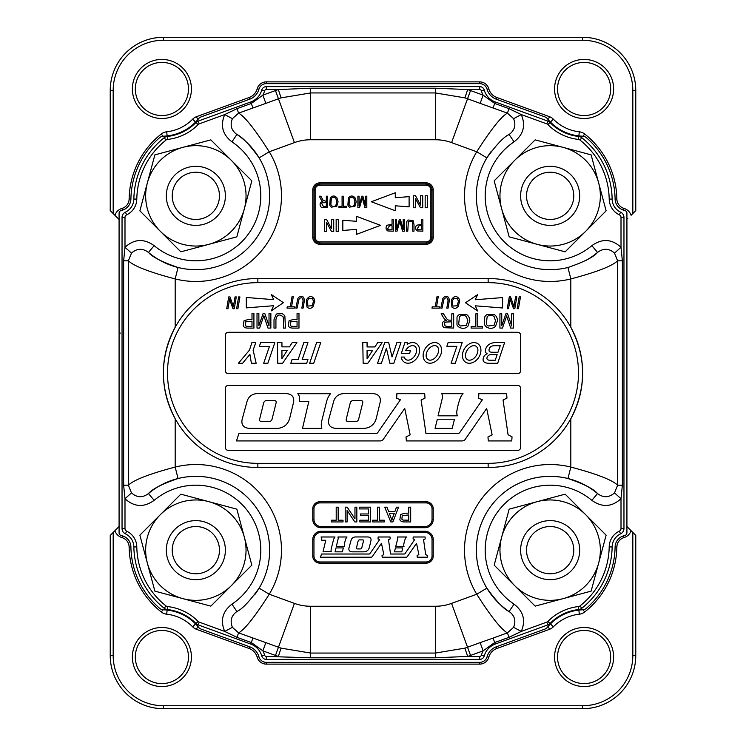 <?xml version="1.0" encoding="UTF-8"?>
<svg xmlns="http://www.w3.org/2000/svg" width="746" height="746" viewBox="0 0 746 746"><rect width="100%" height="100%" fill="white"/><g stroke="black" fill="none" stroke-linecap="round" stroke-linejoin="round"><path stroke-width="1.12" d="M119.08 526.527L118.232 527.375L119.08 526.527M582.626 708.7L163.374 708.7L163.374 705.744A50.196 50.196 0 0 1 113.178 655.557L113.178 532.439L118.232 527.375L119.08 527.375L118.232 527.375L114.903 530.714A10.63 10.63 0 0 0 121.952 537.568L122.456 535.87L121.952 537.568A10.052 10.052 0 0 1 129.133 547.032L130.904 547.005A11.824 11.824 0 0 0 121.449 535.609A2.956 2.956 0 0 1 119.08 532.719L119.08 213.281A2.956 2.956 0 0 1 121.449 210.391A11.824 11.824 0 0 0 130.904 198.995A82.666 82.666 0 0 1 159.719 137.609A5.903 5.903 0 0 1 163.383 136.182A47.24 47.24 0 0 0 198.604 118.698A5.903 5.903 0 0 1 201.178 116.87L249.733 99.181A14.761 14.761 0 0 0 258.909 89.268A7.674 7.674 0 0 1 266.303 83.655L479.697 83.655A7.674 7.674 0 0 1 487.091 89.268A14.761 14.761 0 0 0 496.267 99.181L544.822 116.87A5.903 5.903 0 0 1 547.396 118.698A47.24 47.24 0 0 0 582.617 136.182A5.903 5.903 0 0 1 586.281 137.609A82.666 82.666 0 0 1 615.096 198.995A11.824 11.824 0 0 0 624.551 210.391A2.956 2.956 0 0 1 626.92 213.281L626.92 532.719A2.956 2.956 0 0 1 624.551 535.609A11.824 11.824 0 0 0 615.096 547.005A82.666 82.666 0 0 1 586.281 608.391A5.903 5.903 0 0 1 582.617 609.818A47.24 47.24 0 0 0 547.396 627.302A5.903 5.903 0 0 1 544.822 629.13L496.267 646.819A14.761 14.761 0 0 0 487.091 656.732A7.674 7.674 0 0 1 479.697 662.345L266.303 662.345A7.674 7.674 0 0 1 258.909 656.732A14.761 14.761 0 0 0 249.733 646.819L201.178 629.13A5.903 5.903 0 0 1 198.604 627.302A47.24 47.24 0 0 0 163.383 609.818A5.903 5.903 0 0 1 159.719 608.391A82.666 82.666 0 0 1 130.904 547.005A11.824 11.824 0 0 0 121.449 535.609A2.956 2.956 0 0 1 119.08 532.719L119.08 213.281A2.956 2.956 0 0 1 121.449 210.391A11.824 11.824 0 0 0 130.904 198.995A82.666 82.666 0 0 1 159.719 137.609A5.903 5.903 0 0 1 163.383 136.182A47.24 47.24 0 0 0 198.604 118.698A5.903 5.903 0 0 1 201.178 116.87L249.733 99.181A14.761 14.761 0 0 0 258.909 89.268A7.674 7.674 0 0 1 266.303 83.655L479.697 83.655A7.674 7.674 0 0 1 487.091 89.268A14.761 14.761 0 0 0 496.267 99.181L544.822 116.87A5.903 5.903 0 0 1 547.396 118.698A47.24 47.24 0 0 0 582.617 136.182A5.903 5.903 0 0 1 586.281 137.609A82.666 82.666 0 0 1 615.096 198.995A11.824 11.824 0 0 0 624.551 210.391A2.956 2.956 0 0 1 626.92 213.281L626.92 532.719A2.956 2.956 0 0 1 624.551 535.609A11.824 11.824 0 0 0 615.096 547.005A82.666 82.666 0 0 1 586.281 608.391A5.903 5.903 0 0 1 582.617 609.818A47.24 47.24 0 0 0 547.396 627.302A5.903 5.903 0 0 1 544.822 629.13L496.267 646.819A14.761 14.761 0 0 0 487.091 656.732A7.674 7.674 0 0 1 479.697 662.345L266.303 662.345A7.674 7.674 0 0 1 258.909 656.732A14.761 14.761 0 0 0 249.733 646.819L201.178 629.13A5.903 5.903 0 0 1 198.604 627.302A47.24 47.24 0 0 0 163.383 609.818A5.903 5.903 0 0 1 159.719 608.391A82.666 82.666 0 0 1 130.904 547.005L129.133 547.032A84.438 84.438 0 0 0 161.285 611.972A10.63 10.63 0 0 0 166.684 614.191L167.141 610.088L166.684 614.191A43.109 43.109 0 0 1 192.636 626.808A10.63 10.63 0 0 0 196.571 629.344L249.127 648.488L249.733 646.819L249.127 648.488A12.99 12.99 0 0 1 257.202 657.207A9.446 9.446 0 0 0 266.303 664.117L479.697 664.117A9.446 9.446 0 0 0 488.798 657.207L487.091 656.732L488.798 657.207A12.99 12.99 0 0 1 496.873 648.488L549.429 629.344A10.63 10.63 0 0 0 553.364 626.808L550.417 623.908L553.364 626.808A43.109 43.109 0 0 1 579.316 614.191A10.63 10.63 0 0 0 584.715 611.972A84.438 84.438 0 0 0 616.867 547.032L615.096 547.005L616.867 547.032A10.052 10.052 0 0 1 624.048 537.568A10.63 10.63 0 0 0 631.097 530.714L635.769 535.386L635.769 655.557L632.822 655.557L632.822 532.439L635.769 535.386L635.769 655.557L632.822 655.557A50.196 50.196 0 0 1 582.626 705.744L163.374 705.744L163.374 708.7A53.143 53.143 0 0 1 110.231 655.557L110.231 535.386L114.903 530.714A10.63 10.63 0 0 0 121.952 537.568A10.052 10.052 0 0 1 129.133 547.032A84.438 84.438 0 0 0 161.285 611.972L163.01 609.79L161.285 611.972A10.63 10.63 0 0 0 166.684 614.191A43.109 43.109 0 0 1 192.636 626.808L195.583 623.908L192.636 626.808A10.63 10.63 0 0 0 196.571 629.344L197.709 626.22L196.571 629.344L249.127 648.488A12.99 12.99 0 0 1 257.202 657.207L258.909 656.732L257.202 657.207A9.446 9.446 0 0 0 266.303 664.117L266.303 662.345L266.303 664.117L479.697 664.117L479.697 662.345L479.697 664.117A9.446 9.446 0 0 0 488.798 657.207A12.99 12.99 0 0 1 496.873 648.488L496.267 646.819L496.873 648.488L549.429 629.344L548.291 626.22L549.429 629.344A10.63 10.63 0 0 0 553.364 626.808A43.109 43.109 0 0 1 579.316 614.191L578.859 610.088L579.316 614.191A10.63 10.63 0 0 0 584.715 611.972L582.99 609.79L584.715 611.972A84.438 84.438 0 0 0 616.867 547.032A10.052 10.052 0 0 1 624.048 537.568L623.544 535.87L624.048 537.568A10.63 10.63 0 0 0 631.097 530.714L632.822 532.439L632.822 655.557A50.196 50.196 0 0 1 582.626 705.744L163.374 705.744A50.196 50.196 0 0 1 113.178 655.557L113.178 532.439L110.231 535.386L110.231 655.557A53.143 53.143 0 0 0 163.374 708.7L582.626 708.7A53.143 53.143 0 0 0 635.769 655.557A53.143 53.143 0 0 1 582.626 708.7L163.374 708.7L582.626 708.7L582.626 705.744L582.626 708.7M118.232 218.625L110.231 210.614L110.231 90.443A53.143 53.143 0 0 1 163.374 37.3L582.626 37.3A53.143 53.143 0 0 1 635.769 90.443L635.769 210.614L631.097 215.286A10.63 10.63 0 0 0 624.048 208.432A10.052 10.052 0 0 1 616.867 198.968A84.438 84.438 0 0 0 584.715 134.028A10.63 10.63 0 0 0 579.316 131.809A43.109 43.109 0 0 1 553.364 119.192A10.63 10.63 0 0 0 549.429 116.656L496.873 97.512A12.99 12.99 0 0 1 488.798 88.793A9.446 9.446 0 0 0 479.697 81.883L266.303 81.883A9.446 9.446 0 0 0 257.202 88.793A12.99 12.99 0 0 1 249.127 97.512L196.571 116.656A10.63 10.63 0 0 0 192.636 119.192A43.109 43.109 0 0 1 166.684 131.809A10.63 10.63 0 0 0 161.285 134.028A84.438 84.438 0 0 0 129.133 198.968A10.052 10.052 0 0 1 121.952 208.432A10.63 10.63 0 0 0 114.903 215.286L110.231 210.614L110.231 90.443A53.143 53.143 0 0 1 163.374 37.3L582.626 37.3A53.143 53.143 0 0 1 635.769 90.443L635.769 210.614L631.097 215.286A10.63 10.63 0 0 0 624.048 208.432L623.544 210.13L624.048 208.432A10.052 10.052 0 0 1 616.867 198.968A84.438 84.438 0 0 0 584.715 134.028A10.63 10.63 0 0 0 579.316 131.809L578.859 135.912L579.316 131.809A43.109 43.109 0 0 1 553.364 119.192A10.63 10.63 0 0 0 549.429 116.656L496.873 97.512L496.267 99.181L496.873 97.512A12.99 12.99 0 0 1 488.798 88.793A9.446 9.446 0 0 0 479.697 81.883L266.303 81.883A9.446 9.446 0 0 0 257.202 88.793L258.909 89.268L257.202 88.793A12.99 12.99 0 0 1 249.127 97.512L196.571 116.656A10.63 10.63 0 0 0 192.636 119.192L195.583 122.092L192.636 119.192A43.109 43.109 0 0 1 166.684 131.809A10.63 10.63 0 0 0 161.285 134.028A84.438 84.438 0 0 0 129.133 198.968L130.904 198.995L129.133 198.968A10.052 10.052 0 0 1 121.952 208.432A10.63 10.63 0 0 0 114.903 215.286L119.08 219.473L118.232 218.625L119.08 218.625L118.232 218.625M626.92 526.527L631.097 530.714L626.92 526.527M584.109 115.546A26.576 26.576 0 0 0 607.113 75.682A26.576 26.576 0 0 0 561.095 75.682A26.576 26.576 0 0 0 584.109 115.546A26.576 26.576 0 0 0 607.113 75.682A26.576 26.576 0 0 0 561.095 75.682A26.576 26.576 0 0 0 584.109 115.546M584.109 118.493A29.523 29.523 0 0 0 609.678 74.208A29.523 29.523 0 0 0 558.53 74.208A29.523 29.523 0 0 0 584.109 118.493A29.523 29.523 0 0 0 609.678 74.208A29.523 29.523 0 0 0 558.53 74.208A29.523 29.523 0 0 0 584.109 118.493M161.891 115.546A26.576 26.576 0 0 0 184.905 75.682A26.576 26.576 0 0 0 138.887 75.682A26.576 26.576 0 0 0 161.891 115.546A26.576 26.576 0 0 0 184.905 75.682A26.576 26.576 0 0 0 138.887 75.682A26.576 26.576 0 0 0 161.891 115.546M161.891 118.493A29.523 29.523 0 0 0 187.47 74.208A29.523 29.523 0 0 0 136.322 74.208A29.523 29.523 0 0 0 161.891 118.493A29.523 29.523 0 0 0 187.47 74.208A29.523 29.523 0 0 0 136.322 74.208A29.523 29.523 0 0 0 161.891 118.493M161.891 683.606A26.576 26.576 0 0 0 184.905 643.742A26.576 26.576 0 0 0 138.887 643.742A26.576 26.576 0 0 0 161.891 683.606A26.576 26.576 0 0 0 184.905 643.742A26.576 26.576 0 0 0 138.887 643.742A26.576 26.576 0 0 0 161.891 683.606M161.891 686.553A29.523 29.523 0 0 0 187.47 642.269A29.523 29.523 0 0 0 136.322 642.269A29.523 29.523 0 0 0 161.891 686.553A29.523 29.523 0 0 0 187.47 642.269A29.523 29.523 0 0 0 136.322 642.269A29.523 29.523 0 0 0 161.891 686.553M584.109 683.606A26.576 26.576 0 0 0 607.113 643.742A26.576 26.576 0 0 0 561.095 643.742A26.576 26.576 0 0 0 584.109 683.606A26.576 26.576 0 0 0 607.113 643.742A26.576 26.576 0 0 0 561.095 643.742A26.576 26.576 0 0 0 584.109 683.606M584.109 686.553A29.523 29.523 0 0 0 609.678 642.269A29.523 29.523 0 0 0 558.53 642.269A29.523 29.523 0 0 0 584.109 686.553A29.523 29.523 0 0 0 609.678 642.269A29.523 29.523 0 0 0 558.53 642.269A29.523 29.523 0 0 0 584.109 686.553M236.836 509.164L180.849 494.169L160.362 514.656A50.196 50.196 0 0 0 147.363 563.137L154.87 591.13L182.863 598.637A50.196 50.196 0 0 0 244.334 537.157A50.196 50.196 0 0 0 160.362 514.656L139.866 535.152L147.363 563.137A50.196 50.196 0 0 0 182.863 598.637L210.848 606.134L251.831 565.151L236.836 509.164M179.152 533.446A23.62 23.62 0 0 1 218.662 544.039A23.62 23.62 0 0 1 189.736 572.965A23.62 23.62 0 0 1 179.152 533.446M174.974 529.278A29.523 29.523 0 0 1 224.369 542.51A29.523 29.523 0 0 1 188.206 578.672A29.523 29.523 0 0 1 174.974 529.278M238.627 296.927L239.923 296.927L237.899 308.741L236.603 308.741L238.627 296.927M520.624 370.669A2.956 2.956 0 0 1 517.677 373.625L228.323 373.625A2.956 2.956 0 0 1 225.376 370.669L225.376 335.234A2.956 2.956 0 0 1 228.323 332.287L517.677 332.287A2.956 2.956 0 0 1 520.624 335.234L520.624 370.669M520.624 447.432L520.624 388.386A2.956 2.956 0 0 0 517.677 385.43L228.323 385.43A2.956 2.956 0 0 0 225.376 388.386L225.376 447.432A2.956 2.956 0 0 0 228.323 450.388L517.677 450.388A2.956 2.956 0 0 0 520.624 447.432M303.053 301.104C302.997 297.682 301.692 296.899 299.127 298.764L297.076 308.117L295.826 308.117L297.859 298.484A3.972 3.972 0 0 1 299.239 296.992C302.96 295.5 304.601 297.132 304.163 301.888L303.1 308.117L301.841 308.117L303.053 301.104M312.621 298.764L308.975 298.4L307.576 300.377L307.818 306.056L312.145 305.748L313.441 301.403L312.621 298.764M313.106 306.578C311.045 308.76 308.975 308.881 306.895 306.96L306.503 299.678C309.18 295.752 311.716 295.472 314.122 298.829A6.154 6.154 0 0 1 314.672 301.487L313.106 306.578M251.999 313.581L253.92 313.581L253.92 328.091L248.437 328.091A13.503 13.503 0 0 1 246.227 327.96A4.392 4.392 0 0 1 244.436 327.28A3.581 3.581 0 0 1 243.271 325.871L244.007 320.761L248.269 319.484L251.999 319.484L251.999 313.581M248.278 326.384L251.999 326.384L251.999 321.19L245.593 321.89L245.275 325.396A2.154 2.154 0 0 0 246.488 326.254L248.278 326.384M509.164 509.164L494.169 565.151L514.656 585.638A50.196 50.196 0 0 0 563.137 598.637L591.13 591.13L606.134 535.152L565.151 494.169L509.164 509.164M535.152 606.134L514.656 585.638A50.196 50.196 0 0 1 537.157 501.666A50.196 50.196 0 0 1 598.637 563.137A50.196 50.196 0 0 1 563.137 598.637L535.152 606.134M533.446 566.848A23.62 23.62 0 0 1 544.039 527.338A23.62 23.62 0 0 1 572.965 556.264A23.62 23.62 0 0 1 533.446 566.848M529.278 571.026A29.523 29.523 0 0 1 542.51 521.631A29.523 29.523 0 0 1 578.672 557.794A29.523 29.523 0 0 1 529.278 571.026M591.13 154.87L535.152 139.866L514.656 160.362A50.196 50.196 0 0 0 501.666 208.843L509.164 236.836L565.151 251.831L606.134 210.848L591.13 154.87M494.169 180.849L514.656 160.362A50.196 50.196 0 0 1 598.637 182.863A50.196 50.196 0 0 1 537.157 244.334A50.196 50.196 0 0 1 501.666 208.843L494.169 180.849M529.268 174.974A29.523 29.523 0 0 1 578.672 188.206A29.523 29.523 0 0 1 542.51 224.369A29.523 29.523 0 0 1 529.268 174.974M533.446 179.152A23.62 23.62 0 0 1 572.965 189.736A23.62 23.62 0 0 1 544.039 218.662A23.62 23.62 0 0 1 533.446 179.152M154.87 154.87L139.866 210.848L160.362 231.344A50.196 50.196 0 0 0 208.843 244.334L236.836 236.836L251.831 180.849L210.848 139.866L154.87 154.87M180.849 251.831L160.362 231.344A50.196 50.196 0 0 1 182.863 147.363A50.196 50.196 0 0 1 244.334 208.843A50.196 50.196 0 0 1 208.843 244.334L180.849 251.831M174.974 216.732A29.523 29.523 0 0 1 188.206 167.328A29.523 29.523 0 0 1 224.369 203.49A29.523 29.523 0 0 1 174.974 216.732M179.152 212.554A23.62 23.62 0 0 1 189.736 173.035A23.62 23.62 0 0 1 218.662 201.961A23.62 23.62 0 0 1 179.152 212.554M231.95 141.852C222.532 134.588 220.126 125.496 224.723 114.576L236.976 108.674L238.599 113.122C244.875 116.646 255.095 129.524 269.259 151.774L259.132 157.854C249.434 144.482 242.012 136.695 236.874 134.485L231.95 141.852A64.958 64.958 0 0 1 247.821 234.804A64.958 64.958 0 0 1 154.142 245.648L148.463 252.437C142.635 248.045 136.966 248.269 131.473 253.099L128.368 260.811C133.87 266.089 149.48 272.131 175.179 278.939L175.179 327.261C159.485 357.828 159.485 388.321 175.179 418.739L175.179 467.061A85.622 85.622 0 0 1 269.259 594.226L259.132 588.146C249.425 601.528 242.002 609.314 236.874 611.515C231.307 615.609 229.815 620.877 232.407 627.321L238.599 632.878C244.875 629.354 255.095 616.466 269.259 594.226L294.428 603.393A47.24 47.24 0 0 0 310.588 606.246L435.412 606.246A47.24 47.24 0 0 0 451.572 603.393L476.741 594.226L486.868 588.146C496.566 601.518 503.988 609.305 509.126 611.515C514.703 615.637 516.185 620.905 513.593 627.321L507.401 632.878C501.125 629.354 490.905 616.476 476.741 594.226A85.622 85.622 0 0 1 570.821 467.061C596.52 473.869 612.13 479.911 617.632 485.189L614.527 492.901C609.034 497.731 603.365 497.955 597.537 493.563A73.817 73.817 0 0 0 486.868 588.146A73.817 73.817 0 0 0 507.513 610.405A73.817 73.817 0 0 1 567.967 478.522A73.817 73.817 0 0 1 597.537 493.563C593.667 488.966 583.81 483.949 567.967 478.522L570.821 467.061L570.821 418.739C586.515 388.172 586.515 357.679 570.821 327.261L570.821 278.939C596.52 272.131 612.121 266.089 617.632 260.811L614.527 253.099L621.008 247.29L621.008 217.487A2.956 2.956 0 0 0 619.32 214.82L620.588 212.153A5.903 5.903 0 0 1 623.964 217.487L623.964 528.513A5.903 5.903 0 0 1 620.588 533.847A14.771 14.771 0 0 0 612.14 546.958A79.719 79.719 0 0 1 581.787 608.27A5.903 5.903 0 0 1 578.793 609.501L578.458 606.563A50.784 50.784 0 0 0 547.89 621.427A2.956 2.956 0 0 1 546.799 622.127L521.277 631.424L509.024 637.326L494.701 642.539L483.138 650.848L470.53 655.445A102.631 102.631 0 0 1 467.667 656.443L435.412 657.785L310.588 657.785L266.303 656.443A1.772 1.772 0 0 1 264.597 655.147A20.664 20.664 0 0 0 262.862 650.848L251.299 642.539L236.976 637.326L224.723 631.424L199.201 622.127A2.956 2.956 0 0 1 198.11 621.427A50.784 50.784 0 0 0 167.542 606.563A2.956 2.956 0 0 1 166.041 605.948A76.763 76.763 0 0 1 136.807 546.911A17.727 17.727 0 0 0 126.68 531.18A2.956 2.956 0 0 1 124.992 528.513L124.992 498.71L123.64 485.189L128.368 485.189C133.879 479.911 149.48 473.869 175.179 467.061L178.033 478.522C162.19 483.949 152.333 488.966 148.463 493.563L148.463 493.563A73.817 73.817 0 0 1 148.958 493.143A73.817 73.817 0 0 0 148.463 493.563L148.958 493.143M581.787 608.27L579.959 605.948A76.763 76.763 0 0 0 609.193 546.911L612.14 546.958A79.719 79.719 0 0 1 581.787 608.27A5.903 5.903 0 0 1 578.793 609.501A47.828 47.828 0 0 0 549.998 623.497A5.903 5.903 0 0 1 547.806 624.906L495.251 644.05A17.718 17.718 0 0 0 484.247 655.939A4.728 4.728 0 0 1 479.697 659.389L266.303 659.389A4.728 4.728 0 0 1 261.753 655.939A17.718 17.718 0 0 0 250.749 644.05L198.194 624.906A5.903 5.903 0 0 1 196.002 623.497A47.828 47.828 0 0 0 167.207 609.501A5.903 5.903 0 0 1 164.213 608.27A79.719 79.719 0 0 1 133.86 546.958A14.771 14.771 0 0 0 125.412 533.847A5.903 5.903 0 0 1 122.036 528.513L122.036 217.487A5.903 5.903 0 0 1 125.412 212.153L126.68 214.82A17.727 17.727 0 0 0 136.807 199.089A76.763 76.763 0 0 1 166.041 140.052A2.956 2.956 0 0 1 167.542 139.437L167.207 136.499A47.828 47.828 0 0 0 196.002 122.503A5.903 5.903 0 0 1 198.194 121.094L250.749 101.95A17.718 17.718 0 0 0 261.753 90.061A4.728 4.728 0 0 1 266.303 86.611L479.697 86.611A4.728 4.728 0 0 1 484.247 90.061A17.718 17.718 0 0 0 495.251 101.95L547.806 121.094A5.903 5.903 0 0 1 549.998 122.503A47.828 47.828 0 0 0 578.793 136.499A5.903 5.903 0 0 1 581.787 137.73A79.719 79.719 0 0 1 612.14 199.042A14.771 14.771 0 0 0 620.588 212.153A14.771 14.771 0 0 1 612.14 199.042A79.719 79.719 0 0 0 581.787 137.73A5.903 5.903 0 0 0 578.793 136.499A47.828 47.828 0 0 1 549.998 122.503A5.903 5.903 0 0 0 547.806 121.094L546.799 123.873A2.956 2.956 0 0 1 547.89 124.573L549.998 122.503M296.917 342.591L282.575 363.265L277.764 363.265L277.372 342.591L281.941 342.591L281.941 346.862L289.495 346.862L292.218 342.591L296.917 342.591M281.941 350.415L287.182 350.48L281.941 358.677L281.941 350.415M367.069 342.591L367.069 346.927L374.902 346.927L377.746 342.591L382.176 342.591L367.825 363.265L363.153 363.265L362.77 342.591L367.069 342.591M367.069 358.863L367.069 350.527L372.543 350.527L367.069 358.863M486.952 357.875A1.772 1.772 0 0 0 487.977 359.861A4.662 4.662 0 0 0 489.842 360.243L495.213 360.243L497.153 354.63L490.439 354.63A4.103 4.103 0 0 0 486.952 357.875M484.686 362.351A8.187 8.187 0 0 0 488.443 363.265L497.685 363.265L504.594 342.591L495.381 342.591A11.535 11.535 0 0 0 489.115 344.447A8.215 8.215 0 0 0 485.385 350.723A3.012 3.012 0 0 0 487.231 353.735A6.388 6.388 0 0 0 483.082 359.712A2.965 2.965 0 0 0 484.686 362.351M491.055 346.573A6.033 6.033 0 0 1 494.169 345.706L500.23 345.706L497.964 352.271L492.239 352.271A6.5 6.5 0 0 1 489.842 351.814A1.194 1.194 0 0 1 489.106 350.928A4.168 4.168 0 0 1 491.055 346.573M380.022 402.849A28.367 12.477 144.5 0 0 372.002 393.599L344.391 393.599A24.982 15.61 50.4 0 0 333.593 401.646L328.93 418.702A28.031 12.412 -35.5 0 0 336.838 428.372L363.162 428.372A24.301 17.158 -129.6 0 0 376.32 418.142L380.022 402.849M348.419 421.583A8.169 3.432 -34.9 0 1 346.256 419.121L350.2 403.11A8.43 5.101 48.8 0 1 353.697 400.471L360.626 400.471A5.315 2.779 147.2 0 1 362.733 402.793L358.677 419.084A8.355 4.933 -131.2 0 1 355.366 421.583L348.419 421.583M467.304 359.609A7.982 5.278 123.2 0 0 477.692 352.093A7.982 5.278 123.2 0 0 470.045 347.086A7.982 5.278 123.2 0 0 467.304 359.609M465.607 362.202A11.078 8.337 123.2 0 0 480.76 352.252A11.078 8.337 123.2 0 0 468.675 344.335A11.078 8.337 123.2 0 0 465.607 362.202M249.891 354.415L242.59 363.265L238.403 363.265L249.444 350.163L251.915 342.591L255.785 342.591L253.127 350.163L256.167 363.265L251.393 363.265L249.891 354.415M400.947 342.591L396.9 342.591L392.032 356.98L388.685 342.591L384.74 342.591L377.56 363.265L381.42 363.265L386.409 348.186L389.888 363.265L393.804 363.265L400.947 342.591M319.857 501.732L319.857 502.907A5.903 5.903 0 0 0 313.954 508.819L313.954 519.44A7.087 7.087 0 0 0 321.032 526.527L424.968 526.527A7.087 7.087 0 0 0 432.046 519.44L432.046 508.819A5.903 5.903 0 0 0 426.143 502.907L319.857 502.907A5.903 5.903 0 0 0 313.954 508.819L312.77 508.819L312.77 519.44A8.271 8.271 0 0 0 321.032 527.711L424.968 527.711A8.271 8.271 0 0 0 433.23 519.44L433.23 508.819A7.087 7.087 0 0 0 426.143 501.732L319.857 501.732A7.087 7.087 0 0 0 312.77 508.819M426.143 563.146L426.143 561.962A5.903 5.903 0 0 0 432.046 556.059L432.046 539.526A7.087 7.087 0 0 0 424.968 532.439L321.032 532.439A7.087 7.087 0 0 0 313.954 539.526L313.954 556.059A5.903 5.903 0 0 0 319.857 561.962L426.143 561.962A5.903 5.903 0 0 0 432.046 556.059L433.23 556.059L433.23 539.526A8.271 8.271 0 0 0 424.968 531.255L321.032 531.255A8.271 8.271 0 0 0 312.77 539.526L312.77 556.059A7.087 7.087 0 0 0 319.857 563.146L426.143 563.146A7.087 7.087 0 0 0 433.23 556.059M509.126 134.485C503.998 136.686 496.575 144.472 486.868 157.854A73.817 73.817 0 0 0 567.967 267.478C583.81 262.051 593.667 257.034 597.537 252.437L591.858 245.648A64.958 64.958 0 0 1 498.179 234.804A64.958 64.958 0 0 1 514.05 141.852L509.126 134.485C514.693 130.391 516.185 125.123 513.593 118.679L507.401 113.122L480.144 103.368L483.138 95.152L494.701 103.461L509.024 108.674L521.277 114.576L513.593 118.679M148.463 252.437C152.333 257.034 162.19 262.051 178.033 267.478A73.817 73.817 0 0 0 238.487 135.595A73.817 73.817 0 0 1 178.033 267.478A73.817 73.817 0 0 1 148.463 252.437A73.817 73.817 0 0 0 178.033 267.478L175.179 278.939A85.622 85.622 0 0 0 269.259 151.774L294.428 142.607A47.24 47.24 0 0 1 310.588 139.754L435.412 139.754A47.24 47.24 0 0 1 451.572 142.607L476.741 151.774C490.905 129.534 501.125 116.646 507.401 113.122L509.024 108.674M236.976 108.674L251.299 103.461L262.862 95.152L265.856 103.368L238.599 113.122L232.407 118.679C229.815 125.095 231.297 130.364 236.874 134.485L236.874 134.485A73.817 73.817 0 0 1 237.629 134.998A73.817 73.817 0 0 0 236.874 134.485L237.368 134.821M435.412 88.215L435.412 92.942L310.588 92.942L281.083 97.866L278.333 89.557L310.588 88.215L435.412 88.215L467.667 89.557L464.917 97.866L435.412 92.942L435.412 139.754M236.976 637.326L238.599 632.878L265.856 642.632L262.862 650.848L275.47 655.445A102.631 102.631 0 0 0 278.333 656.443L281.083 648.134L310.588 653.058L310.588 657.785M435.412 606.246L435.412 653.058L464.917 648.134L467.667 656.443L479.697 656.443A1.772 1.772 0 0 0 481.403 655.147A20.664 20.664 0 0 1 483.138 650.848L480.144 642.632L493.087 638.091L495.251 644.05A17.718 17.718 0 0 0 484.247 655.939A4.728 4.728 0 0 1 479.697 659.389L479.697 656.443M508.632 611.179L509.126 611.515A73.817 73.817 0 0 1 508.371 611.002A73.817 73.817 0 0 0 509.126 611.515L514.05 604.148A64.958 64.958 0 0 1 498.179 511.197A64.958 64.958 0 0 1 591.858 500.352L597.537 493.563M123.64 485.189L123.64 260.811L128.368 260.811L128.368 485.189L131.473 492.901C136.956 497.731 142.617 497.955 148.463 493.563L154.142 500.352A64.958 64.958 0 0 1 247.821 511.197A64.958 64.958 0 0 1 231.95 604.148L236.874 611.515M259.132 588.146A73.817 73.817 0 0 0 151.233 491.344A73.817 73.817 0 0 1 254.572 594.87A73.817 73.817 0 0 0 259.132 588.146M614.527 253.099C609.044 248.269 603.383 248.045 597.537 252.437A73.817 73.817 0 0 1 597.042 252.857A73.817 73.817 0 0 0 597.537 252.437L597.042 252.857M570.821 278.939L567.967 267.478A73.817 73.817 0 0 1 491.428 151.13A73.817 73.817 0 0 0 486.868 157.854L476.741 151.774A85.622 85.622 0 0 0 570.821 278.939M591.858 245.648C602.05 238.347 611.767 238.888 621.008 247.29L622.36 260.811L622.36 485.189L621.008 498.71L621.008 528.513A2.956 2.956 0 0 1 619.32 531.18L620.588 533.847A5.903 5.903 0 0 0 623.964 528.513L621.008 528.513M123.64 260.811L124.992 247.29L131.473 253.099M125.412 212.153A14.771 14.771 0 0 0 133.86 199.042A79.719 79.719 0 0 1 164.213 137.73A79.719 79.719 0 0 0 133.86 199.042A14.771 14.771 0 0 1 125.412 212.153A5.903 5.903 0 0 0 122.036 217.487L124.992 217.487A2.956 2.956 0 0 1 126.68 214.82M164.213 137.73A5.903 5.903 0 0 1 167.207 136.499A5.903 5.903 0 0 0 164.213 137.73L166.041 140.052M149.209 492.947A73.817 73.817 0 0 1 150.841 491.651A73.817 73.817 0 0 0 149.209 492.947M232.407 627.321L224.723 631.424C220.117 620.532 222.522 611.44 231.95 604.148M154.142 500.352C143.95 507.653 134.233 507.112 124.992 498.71L131.473 492.901M167.542 139.437A50.784 50.784 0 0 0 198.11 124.573A2.956 2.956 0 0 1 199.201 123.873L224.723 114.576L232.407 118.679M493.087 638.091L507.401 632.878L509.024 637.326M513.593 627.321L521.277 631.424C525.874 620.504 523.468 611.412 514.05 604.148M614.527 492.901L621.008 498.71C611.795 507.112 602.078 507.653 591.858 500.352M622.36 260.811L617.632 260.811L617.632 485.189L622.36 485.189M596.791 253.053A73.817 73.817 0 0 1 585.423 260.69A73.817 73.817 0 0 0 596.791 253.053M488.145 463.35L488.145 467.481L257.855 467.481A94.481 94.481 0 0 1 163.374 373A94.481 94.481 0 0 1 257.855 278.519L488.145 278.519A94.481 94.481 0 0 1 582.626 373A94.481 94.481 0 0 1 488.145 467.481A94.481 94.481 0 0 0 582.626 373A94.481 94.481 0 0 0 488.145 278.519L488.145 282.65A90.35 90.35 0 0 1 578.495 373A90.35 90.35 0 0 1 488.145 463.35L257.855 463.35A90.35 90.35 0 0 1 167.505 373A90.35 90.35 0 0 1 257.855 282.65L488.145 282.65M319.857 185.222A4.728 4.728 0 0 0 315.129 189.941L315.129 237.181A4.728 4.728 0 0 0 319.857 241.909L426.143 241.909A4.728 4.728 0 0 0 430.871 237.181L430.871 189.941A4.728 4.728 0 0 0 426.143 185.222L319.857 185.222L319.857 184.038A5.903 5.903 0 0 0 313.954 189.941L313.954 237.181A5.903 5.903 0 0 0 319.857 243.093L426.143 243.093A5.903 5.903 0 0 0 432.046 237.181L432.046 189.941A5.903 5.903 0 0 0 426.143 184.038L319.857 184.038A5.903 5.903 0 0 0 313.954 189.941L312.77 189.941L312.77 237.181A7.087 7.087 0 0 0 319.857 244.268L426.143 244.268A7.087 7.087 0 0 0 433.23 237.181L433.23 189.941A7.087 7.087 0 0 0 426.143 182.854L319.857 182.854A7.087 7.087 0 0 0 312.77 189.941M417.089 555.5L418.87 554.623L416.538 543.302L407.344 556.553A1.511 1.511 0 0 1 406.094 557.206L382.176 557.206L382.027 555.5L383.808 554.623L381.476 543.302L372.282 556.553A1.52 1.52 0 0 1 371.032 557.206L320.463 557.206L321.535 554.017L369.251 554.017A0.811 0.811 0 0 0 369.923 553.663L379.621 539.61L378.035 538.948L378.119 536.989L390.027 536.989L390.149 538.901L388.48 539.684L390.559 554.017L404.211 554.017A1.007 1.007 0 0 0 405.05 553.579L414.683 539.61L413.098 538.948L413.191 536.989L425.089 536.989L425.22 538.901L423.551 539.684L425.686 554.539L427.383 555.453L427.281 557.206L417.238 557.206L417.089 555.5M397.525 539.544L395.734 546.464L404.006 546.464A3.861 3.861 0 0 1 403.782 544.44A28.861 28.861 0 0 1 405.171 539.078A6.304 6.304 0 0 1 406.43 536.989L397.338 536.989A3.851 3.851 0 0 1 397.599 538.771L397.525 539.544M395.436 547.918L394.457 551.835L401.786 551.835L402.756 547.918L395.436 547.918M359.637 539.899L362.603 539.899A2.275 1.184 147.2 0 1 363.507 540.887L361.773 547.862A3.571 2.107 -131.2 0 1 360.355 548.925L357.381 548.925A3.497 1.464 -34.9 0 1 356.457 547.881L358.145 541.027A3.609 2.182 48.8 0 1 359.637 539.899M369.326 547.452L370.902 540.915A12.141 5.334 144.5 0 0 367.47 536.952L355.655 536.952A10.686 6.677 50.4 0 0 351.04 540.402L349.044 547.695A11.992 5.315 -35.5 0 0 352.429 551.835L363.694 551.835A10.397 7.339 -129.6 0 0 369.326 547.452M345.743 539.078A28.861 28.861 0 0 0 344.363 544.44A3.861 3.861 0 0 0 344.587 546.464L336.315 546.464L338.18 538.771A3.851 3.851 0 0 0 337.919 536.989L347.011 536.989A6.304 6.304 0 0 0 345.743 539.078M342.367 551.835L343.337 547.918L336.017 547.918L335.038 551.835L342.367 551.835M325.76 540.272L323.037 551.826L331.224 551.518A3.777 3.777 0 0 1 331.084 550.427A8.84 8.84 0 0 1 331.345 548.413L333.341 540.393A9.055 9.055 0 0 1 335.001 536.989L321.022 536.989A2.881 2.881 0 0 1 321.768 538.92L321.768 540.272L325.76 540.272M400.611 514.498L404.947 513.192L408.733 513.192L408.733 507.187L410.682 507.187L410.682 521.948L405.115 521.948A13.726 13.726 0 0 1 402.868 521.808A4.467 4.467 0 0 1 401.05 521.118A3.637 3.637 0 0 1 399.865 519.692L400.611 514.498M408.733 520.214L408.733 514.936L402.225 515.635L401.898 519.207A2.191 2.191 0 0 0 403.129 520.074L408.733 520.214M396.471 507.187L398.55 507.187L392.881 521.948L390.773 521.948L384.731 507.187L386.96 507.187L388.675 511.653L394.858 511.653L396.471 507.187M390.829 517.342A39.305 39.305 0 0 1 391.874 520.4A19.21 19.21 0 0 1 392.666 517.584L394.289 513.248L389.281 513.248L390.829 517.342M377.457 507.187L379.416 507.187L379.416 520.214L384.283 520.214L384.283 521.948L372.58 521.948L372.58 520.214L377.457 520.214L377.457 507.187M359.516 507.187L370.529 507.187L370.529 521.948L359.852 521.948L359.852 520.214L368.58 520.214L368.58 515.682L360.411 515.682L360.411 513.957L368.58 513.957L368.58 508.931L359.516 508.931L359.516 507.187M347.207 507.187L354.965 518.787L354.965 507.187L356.84 507.187L356.84 521.948L354.835 521.948L347.077 510.357L347.077 521.948L345.202 521.948L345.202 507.187L347.207 507.187M336.204 507.187L338.162 507.187L338.162 520.214L343.029 520.214L343.029 521.948L331.327 521.948L331.327 520.214L336.204 520.214L336.204 507.187M441.791 393.683L463.052 393.683A14.734 14.734 0 0 0 460.095 398.569A67.457 67.457 0 0 0 456.86 411.093A9.008 9.008 0 0 0 457.382 415.82L438.042 415.82L442.406 397.842A9.008 9.008 0 0 0 441.791 393.683M488.313 440.923L487.959 436.932L492.127 434.89L486.672 408.426L465.178 439.394A3.543 3.543 0 0 1 462.268 440.923L406.356 440.923L406.01 436.932L410.169 434.89L404.724 408.426L383.23 439.394A3.543 3.543 0 0 1 380.32 440.923L236.435 440.923L238.953 433.463L376.152 433.463A1.902 1.902 0 0 0 377.718 432.643L400.388 399.8L396.676 398.243L396.881 393.683L424.707 393.683L425.006 398.131L421.098 399.987L425.957 433.463L457.867 433.463A2.359 2.359 0 0 0 459.816 432.447L482.345 399.8L478.634 398.243L478.839 393.683L506.655 393.683L506.963 398.131L503.056 399.987L508.054 434.704L512.026 436.82L511.765 440.923L488.313 440.923M454.473 419.215L437.342 419.215L435.067 428.372L452.188 428.372L454.473 419.215M299.519 398.224L299.519 401.385L308.853 401.385L302.494 428.372L321.834 428.372L321.629 427.663A8.84 8.84 0 0 1 321.284 425.108A20.655 20.655 0 0 1 321.899 420.399L326.571 401.656A21.158 21.158 0 0 1 330.459 393.711L297.785 393.711A6.723 6.723 0 0 1 299.519 398.224M293.42 402.849A28.367 12.477 144.5 0 0 285.401 393.599L257.79 393.599A24.982 15.61 50.4 0 0 246.991 401.646L242.329 418.702A28.031 12.412 -35.5 0 0 250.246 428.372L276.561 428.372A24.301 17.158 -129.6 0 0 289.728 418.142L293.42 402.849M267.096 400.471A8.43 5.101 48.8 0 0 263.608 403.11L259.655 419.121A8.169 3.432 -34.9 0 0 261.818 421.583L268.765 421.583A8.355 4.933 -131.2 0 0 272.085 419.084L276.132 402.793A5.315 2.779 147.2 0 0 274.024 400.471L267.096 400.471M401.217 357.073L404.313 357.073A7.982 5.278 -56.8 0 0 413.014 357.884A7.982 5.278 -56.8 0 0 415.317 346.694A7.982 5.278 -56.8 0 0 405.684 350.387L410.347 350.387L409.647 353.604L401.255 353.604L404.91 342.591L407.213 342.591L407.213 344.391A11.078 8.337 -56.8 0 1 419.224 347.561A11.078 8.337 -56.8 0 1 412.37 362.062A11.078 8.337 -56.8 0 1 401.217 357.073M455.265 363.265L451.106 363.265L456.878 346.33L446.854 346.33L448.113 342.591L462.184 342.591L455.265 363.265M313.721 363.265L309.665 363.265L316.584 342.591L320.733 342.591L313.721 363.265M303.827 342.591L307.949 342.591L302.177 359.619L307.949 359.619L306.681 363.265L290.819 363.265L292.031 359.619L298.12 359.619L303.827 342.591M260.624 342.591L274.836 342.591L267.861 363.265L263.674 363.265L269.446 346.424L259.356 346.424L260.624 342.591M426.302 362.155A11.078 8.337 123.2 0 0 441.445 352.215A11.078 8.337 123.2 0 0 429.37 344.298A11.078 8.337 123.2 0 0 426.302 362.155M427.999 359.572A7.982 5.278 123.2 0 0 438.387 352.056A7.982 5.278 123.2 0 0 430.731 347.039A7.982 5.278 123.2 0 0 427.999 359.572M421.602 219.566L422.861 219.566L422.861 231.176L417.406 230.962C415.429 229.656 415.093 227.763 416.399 225.283L421.602 224.294L421.602 219.566M419.168 229.815L421.602 229.815L421.602 225.665L419.14 225.665L417.163 228.957A1.52 1.52 0 0 0 417.807 229.628L419.168 229.815M412.734 224.481L412.491 222.196A2.061 2.061 0 0 0 411.689 221.124L408.379 221.515L407.773 231.176L406.505 231.176L406.831 221.702A3.189 3.189 0 0 1 408.034 219.995L413.06 220.499L413.993 224.471L413.993 231.176L412.734 231.176L412.734 224.481M403.213 229.451L403.213 219.566L404.425 219.566L404.425 231.176L402.532 231.176L399.828 221.245A176.103 176.103 0 0 1 399.315 223.101L397.04 231.176L395.343 231.176L395.343 219.566L396.555 219.566L396.555 229.292L399.324 219.566L400.462 219.566L403.213 229.451M392.051 219.566L393.31 219.566L393.31 231.176L387.845 230.962C385.868 229.656 385.533 227.763 386.848 225.283L392.051 224.294L392.051 219.566M389.608 229.815L392.051 229.815L392.051 225.665L389.58 225.665L387.603 228.957A1.52 1.52 0 0 0 388.246 229.628L389.608 229.815M356.579 221.301L356.579 216.368L380.553 225.357L356.579 234.347L356.579 229.414A719.34 719.34 0 0 0 342.834 230.486L342.834 220.229A719.34 719.34 0 0 0 356.579 221.301M336.157 231.353L336.157 219.361L338.32 219.361L338.32 231.353L336.157 231.353M331.466 228.649L331.466 219.361L333.723 219.361L333.723 231.353L331.466 231.353L326.524 222.401L326.524 231.353L324.529 231.353L324.529 219.361L326.524 219.361L331.466 228.649M338.069 201.774L336.791 206.269L331.336 207.136A4.737 4.737 0 0 1 329.713 205.103L330.273 197.783C332.502 195.424 334.721 195.443 336.931 197.83L338.069 201.774M335.868 198.483A2.788 2.788 0 0 0 331.317 198.492L330.87 204.581C332.362 206.866 334.031 207.127 335.887 205.364L336.791 201.756L335.868 198.483M327.559 196.217L327.559 207.63L321.489 207.313A2.425 2.425 0 0 1 320.472 206.25C319.549 203.723 320.295 202.11 322.71 201.411A3.245 3.245 0 0 1 321.918 200.786A7.88 7.88 0 0 1 320.939 199.331L319.307 196.217L320.864 196.217L323.204 200.469L326.319 201.289L326.319 196.217L327.559 196.217M323.363 206.372L326.319 206.372L326.319 202.595L322.337 202.809A1.604 1.604 0 0 0 321.619 203.462L323.363 206.372M342.078 196.217L343.309 196.217L343.309 206.288L346.396 206.288L346.396 207.63L338.973 207.63L338.973 206.288L342.078 206.288L342.078 196.217M354.956 201.756L354.024 198.483A2.788 2.788 0 0 0 349.482 198.492L349.035 204.581C350.517 206.866 352.196 207.127 354.052 205.364L354.956 201.756M349.492 207.136A4.737 4.737 0 0 1 347.878 205.103L348.429 197.783C350.667 195.424 352.886 195.443 355.087 197.83L356.234 201.774L354.947 206.269L349.492 207.136M361.801 196.217L362.91 196.217L365.624 205.933L365.624 196.217L366.808 196.217L366.808 207.63L364.953 207.63L362.286 197.867A173.044 173.044 0 0 1 361.791 199.695L359.553 207.63L357.884 207.63L357.884 196.217L359.078 196.217L359.078 205.775L361.801 196.217M395.287 197.699L395.287 192.766L371.303 201.756L395.287 210.745L395.287 205.812A719.34 719.34 0 0 1 409.106 206.894L409.106 196.618A719.34 719.34 0 0 1 395.287 197.699M413.536 207.752L413.536 195.76L415.531 195.76L420.474 205.047L420.474 195.76L422.73 195.76L422.73 207.752L420.474 207.752L415.531 198.8L415.531 207.752L413.536 207.752M425.164 207.752L427.337 207.752L427.337 195.76L425.164 195.76L425.164 207.752M506.637 315.875A97.381 97.381 0 0 1 505.881 318.16L502.468 328.081L499.923 328.081L499.923 313.824L501.75 313.824L501.75 325.76L505.891 313.824L507.588 313.824L511.719 325.965L511.719 313.824L513.537 313.824L513.537 328.081L510.702 328.081L507.317 317.983A111.005 111.005 0 0 1 506.637 315.875M488.07 325.993L494.066 325.34L495.512 320.733L494.122 316.677C491.763 314.691 489.432 314.7 487.138 316.696L486.345 323.978A4.532 4.532 0 0 0 488.07 325.993M494.234 314.551A6.304 6.304 0 0 1 496.64 317.209A8.038 8.038 0 0 1 497.451 320.761L495.549 326.328C493.106 328.576 490.281 328.93 487.063 327.391A6.21 6.21 0 0 1 484.639 324.762L484.686 317.05A6.015 6.015 0 0 1 487.166 314.458L494.234 314.551M475.864 313.824L477.757 313.824L477.757 326.403L482.448 326.403L482.448 328.081L471.146 328.081L471.146 326.403L475.864 326.403L475.864 313.824M460.394 325.993L466.39 325.34L467.835 320.733L466.455 316.677C464.096 314.691 461.765 314.7 459.461 316.696L458.678 323.978A4.532 4.532 0 0 0 460.394 325.993M466.558 314.551A6.304 6.304 0 0 1 468.964 317.209A8.038 8.038 0 0 1 469.784 320.761L467.873 326.328C465.429 328.576 462.604 328.93 459.396 327.391A6.21 6.21 0 0 1 456.972 324.762L457.018 317.05A6.015 6.015 0 0 1 459.499 314.458L466.558 314.551M451.796 313.824L453.68 313.824L453.68 328.081L444.457 327.699A3.171 3.171 0 0 1 442.872 326.338C441.418 323.279 442.565 321.274 446.295 320.314A4.83 4.83 0 0 1 445.157 319.596A9.726 9.726 0 0 1 443.59 317.703L441.11 313.824L443.488 313.824L445.371 316.789A28.376 28.376 0 0 0 446.733 318.756A4.252 4.252 0 0 0 447.693 319.708A2.881 2.881 0 0 0 448.551 320.09A6.117 6.117 0 0 0 449.605 320.155L451.796 320.155L451.796 313.824M447.274 326.506L451.796 326.506L451.796 321.787L445.707 322.058A2.154 2.154 0 0 0 444.607 322.915L444.961 325.862L447.274 326.506M515.579 296.871L516.829 296.871L514.815 308.685L513.546 308.685L511.924 304.256A69.993 69.993 0 0 1 510.777 300.974A35.976 35.976 0 0 1 510.152 298.661A69.266 69.266 0 0 1 509.704 301.738L508.511 308.685L507.252 308.685L509.276 296.871L510.553 296.871L512.968 303.697A43.324 43.324 0 0 1 513.966 306.886A30.791 30.791 0 0 1 514.348 304.051L515.579 296.871M519.179 296.871L520.475 296.871L518.451 308.685L517.155 308.685L519.179 296.871M475.23 305.813L502.599 307.977L502.599 297.579L475.23 299.743L477.645 294.586L465.523 302.783L477.645 310.979L475.23 305.813M452.542 300.405L452.785 306.084L457.111 305.776L458.408 301.431L457.587 298.792L453.941 298.428L452.542 300.405M459.088 298.857A6.154 6.154 0 0 1 459.639 301.515L458.072 306.606C456.011 308.779 453.941 308.909 451.862 306.988L451.47 299.705C454.146 295.78 456.683 295.5 459.088 298.857M446.807 308.145L448.02 301.132C447.964 297.71 446.658 296.927 444.094 298.792L442.042 308.145L440.793 308.145L442.826 298.512A3.972 3.972 0 0 1 444.206 297.02C447.926 295.528 449.568 297.16 449.129 301.916L448.066 308.145L446.807 308.145M436.988 296.731L438.247 296.731L436.513 306.848L439.59 306.848L439.366 308.145L431.99 308.145L432.204 306.848L435.263 306.848L436.988 296.731M289.075 320.761L293.337 319.484L297.057 319.484L297.057 313.581L298.978 313.581L298.978 328.091L293.504 328.091A13.503 13.503 0 0 1 291.294 327.96A4.392 4.392 0 0 1 289.504 327.28A3.581 3.581 0 0 1 288.338 325.871L289.075 320.761M293.346 326.384L297.057 326.384L297.057 321.19L290.66 321.89L290.343 325.396A2.154 2.154 0 0 0 291.555 326.254L293.346 326.384M283.508 319.717L283.154 316.929C279.349 313.628 276.943 314.551 275.927 319.717L275.927 328.091L274.006 328.091L274.006 319.708L276.29 314.141C280.226 312.639 283.088 313.283 284.869 316.071L285.429 328.091L283.508 328.091L283.508 319.717M269.017 325.937L269.017 313.581L270.863 313.581L270.863 328.091L267.982 328.091L264.541 317.815A112.972 112.972 0 0 1 263.851 315.67A99.106 99.106 0 0 1 263.077 317.992L259.599 328.091L257.016 328.091L257.016 313.581L258.871 313.581L258.871 325.732L263.086 313.581L264.821 313.581L269.017 325.937M293.281 296.703L291.546 306.82L294.623 306.82L294.4 308.117L287.024 308.117L287.238 306.82L290.297 306.82L292.022 296.703L293.281 296.703M273.679 299.65L271.264 294.483L283.387 302.68L271.264 310.877L273.679 305.711L246.311 307.884L246.311 297.486L273.679 299.65M235.027 296.927L236.286 296.927L234.263 308.741L232.994 308.741L231.372 304.312A69.993 69.993 0 0 1 230.234 301.03A35.976 35.976 0 0 1 229.6 298.717A69.266 69.266 0 0 1 229.153 301.794L227.959 308.741L226.7 308.741L228.724 296.927L230.001 296.927L232.416 303.753A43.324 43.324 0 0 1 233.414 306.942A30.791 30.791 0 0 1 233.796 304.107L235.027 296.927M122.456 210.13L121.952 208.432L122.456 210.13M163.01 136.21L161.285 134.028L163.01 136.21M167.141 135.912L166.684 131.809L167.141 135.912M197.709 119.78L196.571 116.656L197.709 119.78M249.733 99.181L249.127 97.512L249.733 99.181M266.303 83.655L266.303 81.883L266.303 83.655M479.697 83.655L479.697 81.883L479.697 83.655M487.091 89.268L488.798 88.793L487.091 89.268M548.291 119.78L549.429 116.656L548.291 119.78M550.417 122.092L553.364 119.192L550.417 122.092M582.99 136.21L584.715 134.028L582.99 136.21M615.096 198.995L616.867 198.968L615.096 198.995M626.92 218.625L627.768 218.625L626.92 218.625M627.768 527.375L626.92 527.375L627.768 527.375M632.822 90.443L635.769 90.443L632.822 90.443L632.822 213.561L632.822 90.443A50.196 50.196 0 0 0 582.626 40.256L582.626 37.3L582.626 40.256L163.374 40.256L163.374 37.3L163.374 40.256A50.196 50.196 0 0 0 113.178 90.443L110.231 90.443L113.178 90.443L113.178 213.561L113.178 90.443A50.196 50.196 0 0 1 163.374 40.256L582.626 40.256A50.196 50.196 0 0 1 632.822 90.443M110.231 655.557L113.178 655.557L110.231 655.557M619.32 214.82A17.727 17.727 0 0 1 609.193 199.089L612.14 199.042M547.89 124.573A50.784 50.784 0 0 0 578.458 139.437A2.956 2.956 0 0 1 579.959 140.052A76.763 76.763 0 0 1 609.193 199.089M514.05 141.852C523.478 134.56 525.883 125.468 521.277 114.576L546.799 123.873M479.697 89.557L467.667 89.557A102.631 102.631 0 0 1 470.53 90.555L483.138 95.152A20.664 20.664 0 0 1 481.403 90.853L484.247 90.061A4.728 4.728 0 0 0 479.697 86.611L479.697 89.557A1.772 1.772 0 0 1 481.403 90.853M579.959 605.948A2.956 2.956 0 0 1 578.458 606.563M609.193 546.911A17.727 17.727 0 0 1 619.32 531.18M266.303 89.557A1.772 1.772 0 0 0 264.597 90.853A20.664 20.664 0 0 1 262.862 95.152L275.47 90.555A102.631 102.631 0 0 1 278.333 89.557L266.303 89.557L266.303 86.611A4.728 4.728 0 0 0 261.753 90.061A17.718 17.718 0 0 1 250.749 101.95L252.913 107.909M154.142 245.648C143.922 238.347 134.205 238.888 124.992 247.29L124.992 217.487M199.201 622.127L198.194 624.906A5.903 5.903 0 0 1 196.002 623.497A47.828 47.828 0 0 0 167.207 609.501A5.903 5.903 0 0 1 164.213 608.27A79.719 79.719 0 0 1 133.86 546.958A14.771 14.771 0 0 0 125.412 533.847A5.903 5.903 0 0 1 122.036 528.513L124.992 528.513M198.11 124.573L196.002 122.503A47.828 47.828 0 0 1 167.207 136.499M196.002 122.503A5.903 5.903 0 0 1 198.194 121.094L199.201 123.873M493.087 107.909L495.251 101.95A17.718 17.718 0 0 1 484.247 90.061M620.588 212.153A5.903 5.903 0 0 1 623.964 217.487L621.008 217.487M612.14 546.958A14.771 14.771 0 0 1 620.588 533.847M546.799 622.127L547.806 624.906A5.903 5.903 0 0 0 549.998 623.497A47.828 47.828 0 0 1 578.793 609.501M266.303 656.443L266.303 659.389A4.728 4.728 0 0 1 261.753 655.939L264.597 655.147M252.913 638.091L250.749 644.05A17.718 17.718 0 0 1 261.753 655.939M265.856 103.368L278.463 98.77L294.428 142.607M310.588 88.215L310.588 139.754M275.47 90.555L278.463 98.77A93.884 93.884 0 0 1 281.083 97.866M464.917 97.866A93.884 93.884 0 0 1 467.537 98.77L451.572 142.607M470.53 90.555L467.537 98.77L480.144 103.368M294.428 603.393L278.463 647.23L265.856 642.632M281.083 648.134A93.884 93.884 0 0 1 278.463 647.23L275.47 655.445M310.588 606.246L310.588 653.058L435.412 653.058L435.412 657.785M451.572 603.393L467.537 647.23A93.884 93.884 0 0 1 464.917 648.134M480.144 642.632L467.537 647.23L470.53 655.445M549.998 623.497L547.89 621.427M484.247 655.939L481.403 655.147M579.959 140.052L581.787 137.73M578.458 139.437L578.793 136.499M196.002 623.497L198.11 621.427M167.207 609.501L167.542 606.563M164.213 608.27L166.041 605.948M133.86 546.958L136.807 546.911M264.597 90.853L261.753 90.061M125.412 533.847L126.68 531.18M133.86 199.042L136.807 199.089M257.855 463.35L257.855 467.481A94.481 94.481 0 0 1 163.374 373A94.481 94.481 0 0 1 257.855 278.519L257.855 282.65M312.77 556.059L313.954 556.059A5.903 5.903 0 0 0 319.857 561.962L319.857 563.146M433.23 508.819L432.046 508.819A5.903 5.903 0 0 0 426.143 502.907L426.143 501.732M426.143 244.268L426.143 243.093A5.903 5.903 0 0 0 432.046 237.181L430.871 237.181M430.871 189.941L432.046 189.941A5.903 5.903 0 0 0 426.143 184.038L426.143 182.854M312.77 237.181L313.954 237.181A5.903 5.903 0 0 0 319.857 243.093L319.857 241.909M426.143 185.222L426.143 184.038M426.143 243.093L426.143 241.909M315.129 189.941L313.954 189.941M313.954 237.181L315.129 237.181M433.23 237.181L432.046 237.181M432.046 189.941L433.23 189.941M319.857 184.038L319.857 182.854M319.857 244.268L319.857 243.093M424.968 527.711L424.968 526.527A7.087 7.087 0 0 0 432.046 519.44L433.23 519.44M433.23 539.526L432.046 539.526A7.087 7.087 0 0 0 424.968 532.439L424.968 531.255M321.032 531.255L321.032 532.439A7.087 7.087 0 0 0 313.954 539.526L312.77 539.526M312.77 519.44L313.954 519.44A7.087 7.087 0 0 0 321.032 526.527L321.032 527.711M120.265 333.145L119.08 331.961L120.265 333.145"/></g></svg>
